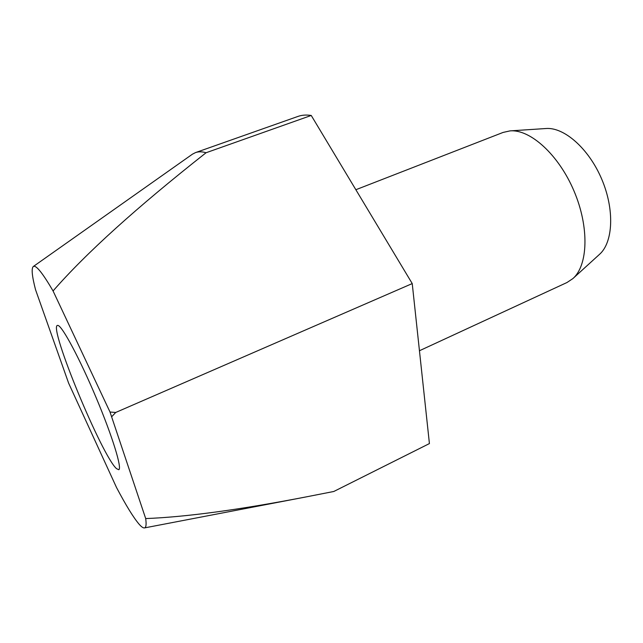 <?xml version="1.0" encoding="UTF-8"?>
<svg xmlns="http://www.w3.org/2000/svg" width="643" height="643" viewBox="0 0 643 643"><rect width="100%" height="100%" fill="white"/><g stroke="black" fill="none" stroke-linecap="round" stroke-linejoin="round"><path stroke-width="0.96" d="M355.852 189.725L503.099 132.426L510.012 130.891C530.089 129.042 558.598 154.593 573.966 190.923C589.47 227.188 588.096 265.446 572.841 278.628L566.941 282.542L419.445 350.74M510.012 130.891L545.891 128.528C563.991 126.928 588.747 148.477 601.711 179.124C614.788 209.722 613.141 242.499 599.429 254.427L572.841 278.628M58.015 325.438C62.427 326.347 79.917 359.011 96.177 397.744C112.485 436.476 122.339 468.779 118.73 469.711L116.471 468.61C101.94 455.903 48.707 327.367 57.372 325.422L58.015 325.438M53.064 290.957C85.736 253.438 136.742 207.367 206.065 152.745C202.055 151.563 198.542 151.515 195.52 152.592L192.45 154.167L33.323 266.499C31.258 268.34 31.997 276.08 35.542 289.712L68.624 383.156L116.528 487.523C126.036 505.527 133.599 517.808 139.234 524.35C141.54 526.955 143.301 528.144 144.498 527.911C146.09 527.582 146.491 524.471 145.696 518.571L110.017 412.026L53.064 290.957C43.21 274.063 36.812 265.84 33.87 266.29L33.323 266.499M195.52 152.592L297.942 116.431C301.897 115.025 306.333 114.703 311.236 115.459L412.235 283.579L429.42 443.574L333.805 491.477L306.181 496.894C239.558 509.778 186.06 517.004 145.696 518.571M412.235 283.579L115.724 412.46L110.017 412.026M206.065 152.745L311.236 115.459M111.858 416.56L115.724 412.46M144.498 527.911L306.181 496.894"/></g></svg>
